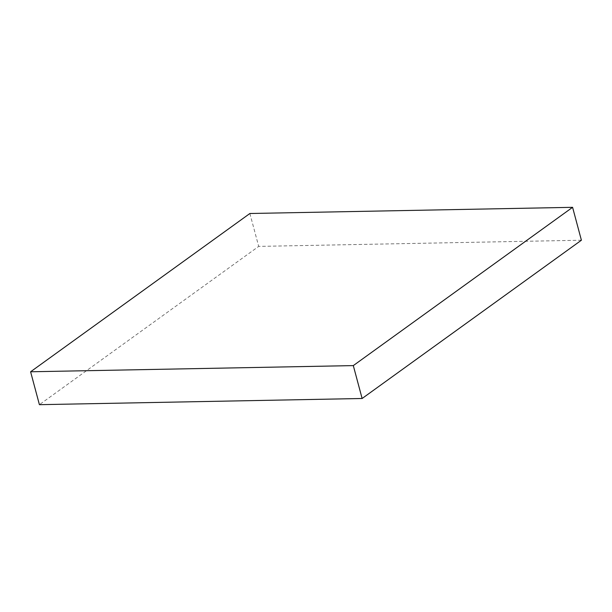 <?xml version="1.0" encoding="UTF-8"?>
<svg xmlns="http://www.w3.org/2000/svg" width="612" height="612" viewBox="0 0 612 612"><rect width="100%" height="100%" fill="white"/><g stroke="black" fill="none" stroke-linecap="round" stroke-linejoin="round"><path stroke-width="0.46" stroke-dasharray="3.06 2.29" d="M581.4 240.225L258.692 246.399L39.413 404.677M249.88 213.504L258.692 246.399"/><path stroke-width="0.92" d="M249.88 213.504L572.587 207.323L581.4 240.225L362.12 398.496L39.413 404.677L30.6 371.775L249.88 213.504M572.587 207.323L353.308 365.601L362.12 398.496M353.308 365.601L30.6 371.775"/></g></svg>
